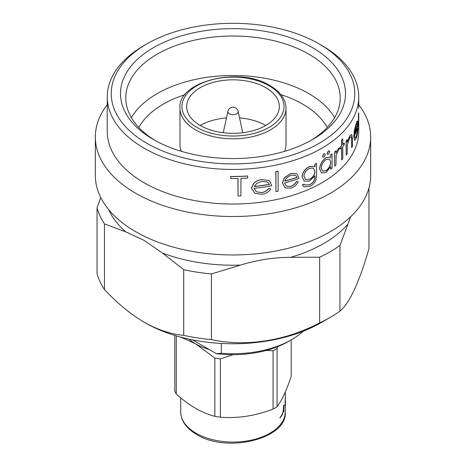 <?xml version="1.0" encoding="UTF-8"?>
<svg xmlns="http://www.w3.org/2000/svg" width="466" height="466" viewBox="0 0 466 466"><rect width="100%" height="100%" fill="white"/><g stroke="black" fill="none" stroke-linecap="round" stroke-linejoin="round"><path stroke-width="0.7" d="M209.123 349.465A52.943 30.57 180 0 1 195.563 343.797L180.627 337.087M277.678 346.657L277.078 348.428L277.078 406.719C281.767 400.731 286.474 390.584 291.203 376.289L291.203 339.912M277.078 406.719A59.561 34.391 180 0 1 273.059 409.043L273.059 350.747L266.191 350.444M233.093 354.678L220.348 358.902L220.348 417.198C237.835 418.596 255.409 415.882 273.059 409.043M220.348 417.198A59.561 34.391 180 0 1 214.855 416.348L214.855 358.057L195.563 343.797A52.943 30.57 180 0 1 188.899 339.097M176.27 335.858L176.27 394.067C182.62 399.752 189.05 404.505 195.563 408.327C202.151 412.055 208.582 414.728 214.855 416.348M285.338 399.84A52.413 30.261 180 0 1 285.413 401.5A52.413 30.261 180 0 1 285.058 405.036L285.157 406.521L284.907 405.123A52.285 30.185 0 0 0 285.285 401.5L285.285 400.55M285.285 397.335L285.413 397.772A52.413 30.261 180 0 1 285.413 397.83A52.413 30.261 180 0 1 285.355 399.251L285.064 402.735L285.221 399.333A52.285 30.185 0 0 0 285.285 397.848L285.256 397.352M283.765 409.09L283.479 411.07L281.942 415.107A52.413 30.261 180 0 1 280.118 417.53L279.827 417.699A52.285 30.185 0 0 0 281.709 415.241L283.287 411.181L283.584 405.467A52.285 30.185 0 0 0 283.707 405.187L283.887 405.082A52.413 30.261 180 0 1 283.765 405.362L283.584 409.195M280.118 417.74A52.413 30.261 0 0 0 282 415.223L283.765 409.754L283.765 411.903L283.584 410.989M286.013 108.194C285.833 99.409 280.52 91.895 270.07 85.645C239.343 65.962 177.202 81.562 179.987 108.194A53.013 30.605 180 0 0 195.516 129.833A53.013 30.605 180 0 0 253.288 136.468A53.013 30.605 180 0 0 286.013 108.194L286.013 144.402A53.013 30.605 180 0 1 284.639 151.316M200.24 125.488A46.326 26.748 0 0 0 250.731 131.284A46.326 26.748 0 0 0 279.326 106.574A46.326 26.748 0 0 0 265.76 87.66A46.326 26.748 0 0 0 215.269 81.865A46.326 26.748 0 0 0 186.674 106.574A46.326 26.748 0 0 0 200.24 125.488A46.326 26.748 180 0 1 226.464 117.921M239.536 117.921A46.326 26.748 180 0 1 265.76 125.488M238.109 111.351A5.225 5.225 0 0 0 227.891 111.351A5.143 2.971 0 0 0 229.359 113.821A5.143 2.971 0 0 0 236.641 113.821A5.143 2.971 0 0 0 238.109 111.351L242.757 132.723M145.019 322.722L144.087 322.181L145.019 322.717A124.422 71.834 0 0 0 145.019 322.722A124.422 71.834 0 0 0 320.981 322.717L330.342 317.317A137.656 79.476 0 0 0 339.959 311.148C349.605 303.15 359.269 282.326 368.955 248.669L368.955 187.932M183.697 335.322L183.697 269.651L162.424 253.009L144.087 240.386L125.744 231.829L104.477 223.919L104.477 289.584C117.141 303.127 130.34 313.997 144.087 322.181C157.788 329.846 170.993 334.227 183.697 335.322A137.656 79.476 0 0 0 211.436 339.615C245.57 347.083 285.355 341.001 319.653 322.874A137.656 79.476 0 0 0 330.342 317.317M238.039 195.941A125.878 72.673 0 0 0 240.916 195.854L240.916 178.396A125.878 72.673 0 0 0 247.65 178.047L247.65 176.055A125.878 72.673 180 0 1 230.775 176.532L230.775 178.53A125.878 72.673 0 0 0 238.039 178.484L238.039 195.941L237.91 178.484M230.775 178.53L230.641 176.457A125.744 72.597 0 0 0 247.533 175.985L247.65 176.055M261.554 192.609L261.443 192.545C264.461 192.167 266.855 190.804 268.62 188.462L270.676 188.911L268.725 188.52C266.977 190.862 264.583 192.219 261.554 192.609L256.306 191.765L254.075 188.241A125.878 72.673 0 0 0 271.765 185.736L269.727 181.169L268.789 180.534L261.921 179.591C258.822 179.958 256.154 181.152 253.912 183.173L251.465 188.142L254.855 193.314L261.857 194.31C265.736 193.844 268.707 192.062 270.781 188.975M254.855 193.314L251.349 188.078L253.795 183.109C256.02 181.093 258.688 179.899 261.81 179.526L261.921 179.591M304.228 181.093L302.032 176.853C302.556 172.251 305.032 168.797 309.465 166.49L314.323 166.345L309.564 166.548C305.137 168.843 302.655 172.298 302.125 176.905L304.228 181.093L309.506 181.035L314.946 175.769L314.946 176.503C315.039 180.237 313.245 182.987 309.564 184.752L305.09 185.043L304.193 184.256A125.878 72.673 180 0 1 302.387 184.961L304.071 186.825L309.727 186.423C312.756 185.136 314.876 182.777 316.082 179.346L316.56 174.744L316.56 163.461A125.878 72.673 180 0 1 314.946 164.277L314.946 166.764L314.323 166.345M314.853 166.694L314.853 164.218A125.744 72.597 0 0 0 316.466 163.409L316.56 163.461M304.065 186.831L302.294 184.903A125.744 72.597 0 0 0 304.1 184.198L304.193 184.256M309.564 184.752L309.465 184.699C313.129 182.969 314.923 180.22 314.853 176.451L314.853 175.932M334.658 166.181L334.565 151.91A125.744 72.597 0 0 0 335.829 150.897L335.922 150.949A125.878 72.673 180 0 1 334.658 151.968L334.658 166.181A125.878 72.673 0 0 0 335.922 165.162L336.143 155.324L339.382 148.194L338.351 148.631L335.922 153.04L335.922 150.949M338.351 148.631L339.382 148.194M340.046 149.091L339.953 147.291A125.744 72.597 0 0 0 341.572 145.73L341.572 139.992A125.744 72.597 0 0 0 342.673 138.885L342.772 138.944A125.878 72.673 180 0 1 341.671 140.05L341.671 145.788A125.878 72.673 180 0 1 340.046 147.343L340.046 149.091A125.878 72.673 0 0 0 341.671 147.536L341.671 160.001A125.878 72.673 0 0 0 342.772 158.894L342.772 146.423A125.878 72.673 0 0 0 344.292 144.81L344.292 143.062A125.878 72.673 180 0 1 342.772 144.676L342.772 138.944M342.772 144.518A125.744 72.597 0 0 0 344.193 143.004L344.292 143.062M341.671 160.001L341.572 147.629M346.186 155.126L346.087 140.854A125.744 72.597 0 0 0 347.059 139.672L347.158 139.73A125.878 72.673 180 0 1 346.186 140.913L346.186 155.126A125.878 72.673 0 0 0 347.158 153.943L347.304 144.804L349.826 137.662L351.137 136.666L351.574 137.802L351.667 147.571A125.878 72.673 0 0 0 352.436 146.272L352.436 139.008L351.725 134.476L349.978 135.699L347.158 142.293L347.158 139.73M347.059 142.235L349.879 135.641L351.725 134.476M351.667 147.571L351.574 137.802M356.263 136.555L357.498 129.041L357.929 128.552L356.263 136.555L355.08 138.058L354.539 135.507A125.878 72.673 0 0 0 358.063 124.83L357.62 121.09M357.772 121.271C357.474 120.723 356.997 121.422 356.339 123.374L354.498 130.515L353.875 136.538L354.62 140.184L353.77 136.474L354.387 130.451L356.228 123.309C356.88 121.364 357.352 120.665 357.655 121.201M358.517 128.826L358.389 114.543A125.744 72.597 0 0 0 358.57 112.9L358.698 112.97A125.878 72.673 180 0 1 358.517 114.613L358.517 128.826A125.878 72.673 0 0 0 358.698 127.189L358.698 112.97M358.744 108.246L358.744 96.846A125.744 72.597 180 0 1 281.12 163.921A125.744 72.597 180 0 1 144.087 148.182A125.744 72.597 180 0 1 107.256 96.846A125.744 72.597 180 0 1 144.087 45.517L146.895 43.891A121.772 70.308 0 0 0 146.895 143.318A121.772 70.308 0 0 0 319.105 143.318A121.772 70.308 0 0 0 319.105 43.891L319.105 43.891A121.772 70.308 0 0 0 146.895 43.891M330.621 157.467L330.621 154.869A125.744 72.597 0 0 0 331.961 153.897L332.054 153.955A125.878 72.673 180 0 1 330.714 154.922L330.714 157.555L330.062 157.036L326.107 157.764C322.309 160.473 320.177 164.172 319.711 168.861L321.604 173.02L326.06 172.513L330.714 166.682L330.714 169.141A125.878 72.673 0 0 0 332.054 168.168L332.054 153.955M330.714 169.141L330.621 166.886M321.604 173.02L319.618 168.803C320.078 164.125 322.21 160.426 326.014 157.712L330.062 157.036M322.955 157.223L322.455 156.267L323.835 153.821L324.895 153.763L323.928 153.879L322.548 156.32L322.955 157.223L323.928 157.118L325.291 154.665L324.895 153.763M327.528 154.38L327.05 153.43L328.355 150.943L329.363 150.856L328.448 151.001L327.144 153.489L327.528 154.38L328.448 154.24L329.736 151.741L329.363 150.856M290.615 186.441L290.516 186.388C293.079 185.596 295.03 183.983 296.37 181.542L298.059 181.775L296.469 181.594C295.129 184.041 293.178 185.654 290.615 186.441L286.357 186.173L284.551 182.893A125.878 72.673 0 0 0 298.956 178.49L297.291 174.138L296.522 173.602L290.912 173.387L284.423 177.843L282.448 183.086L285.186 187.88L290.866 188.113C294.139 187.128 296.568 185.037 298.153 181.833M285.186 187.88L282.349 183.027L284.318 177.785L290.912 173.387M275.942 191.637L275.843 171.628A125.744 72.597 0 0 0 278.045 171.15L278.144 171.214A125.878 72.673 180 0 1 275.942 171.686L275.942 191.637A125.878 72.673 0 0 0 278.144 191.165L278.144 171.214M107.256 96.846L107.256 131.429A125.744 72.597 0 0 0 144.087 182.765A125.744 72.597 0 0 0 281.12 198.504A125.744 72.597 0 0 0 358.744 131.429L358.744 116.226M319.111 43.891L321.913 45.511A125.744 72.597 180 0 1 321.913 45.517A125.744 72.597 180 0 1 358.744 96.846M107.256 104.704A137.656 79.476 0 0 0 95.344 137.045L95.344 175.484A137.656 79.476 0 0 0 135.664 231.684A137.656 79.476 0 0 0 285.681 248.908A137.656 79.476 0 0 0 370.656 175.484L370.656 137.045A137.656 79.476 0 0 0 358.744 104.704M95.344 137.045A137.656 79.476 0 0 0 135.664 193.244A137.656 79.476 0 0 0 285.681 210.475A137.656 79.476 0 0 0 370.656 137.045M310.641 140.615A107.215 61.896 0 0 0 340.215 97.93A107.215 61.896 0 0 0 308.812 54.161A107.215 61.896 0 0 0 191.969 40.74A107.215 61.896 0 0 0 125.785 97.93A107.215 61.896 0 0 0 155.359 140.615M334.623 117.653A107.215 61.896 0 0 0 308.812 93.608A107.215 61.896 0 0 0 131.377 117.653M153.448 139.538A112.51 64.955 180 0 1 153.442 139.532A112.51 64.955 180 0 1 153.448 47.672A112.51 64.955 180 0 1 312.552 47.672A112.51 64.955 180 0 1 312.558 139.532A112.51 64.955 180 0 1 153.448 139.538M327.173 127.515A98.611 56.934 0 0 0 302.725 104.145A98.611 56.934 0 0 0 280.899 94.639M185.101 94.639A98.611 56.934 0 0 0 138.827 127.515M221.303 343.442L221.303 353.251A82.727 47.759 0 0 0 291.495 339.743A82.727 47.759 0 0 0 303.209 331.233M192.452 339.836L216.387 353.659L221.303 353.251M291.495 339.743L288.687 341.362A78.754 45.47 180 0 1 216.387 353.659M350.764 216.638L339.959 245.477L339.959 311.148M104.477 289.584A137.656 79.476 0 0 1 97.044 273.565L97.044 207.9L100.738 197.508M319.653 322.874L319.653 257.203L290.598 257.331C273.886 257.413 257.18 259.993 240.491 265.084L211.436 273.944L211.436 339.615M254.384 186.388A125.744 72.597 0 0 0 269.354 184.344L269.459 184.402A125.878 72.673 180 0 1 254.343 186.47L256.824 183.301L262.043 181.321L267.624 182.084L269.459 184.402M284.802 180.994A125.744 72.597 0 0 0 296.976 177.342L297.075 177.4A125.878 72.673 180 0 1 284.773 181.088L286.776 177.645L291.017 175.1L295.566 175.274L297.075 177.4M309.599 179.247L309.5 179.194C312.837 177.517 314.62 174.867 314.853 171.249L314.946 171.307C314.736 174.896 312.954 177.546 309.599 179.247L305.469 179.416L303.937 176.276C304.327 172.676 306.249 169.997 309.698 168.232L313.502 168.075L314.946 171.307M322.664 171.133L326.019 170.678C328.856 168.57 330.388 165.68 330.621 162.011L330.714 162.063C330.493 165.715 328.955 168.605 326.113 170.731L322.717 171.156L321.249 168.022C321.604 164.411 323.229 161.574 326.124 159.5L329.45 158.958L330.714 162.063M354.638 133.241A125.744 72.597 0 0 0 357.614 124.568L357.731 124.632A125.878 72.673 180 0 1 354.603 133.62L356.368 125.045L357.428 123.199L357.731 124.632M354.731 140.243L356.327 138.122C357.119 135.862 357.655 132.676 357.929 128.552M183.697 269.651A137.656 79.476 0 0 0 211.436 273.944M97.044 207.9A137.656 79.476 0 0 0 104.477 223.919M319.653 257.203A137.656 79.476 0 0 0 339.959 245.477M181.361 151.316A53.013 30.605 180 0 1 179.987 144.402L179.987 108.194M277.078 348.428A59.561 34.391 180 0 1 273.059 350.747M220.348 358.902A59.561 34.391 180 0 1 214.855 358.057M176.27 394.067A59.561 34.391 180 0 1 174.797 390.898L174.797 335.415M285.384 402.665L285.413 404.238A52.413 30.261 180 0 1 285.413 404.249A52.413 30.261 180 0 1 285.361 405.612L285.192 406.148L285.105 404.954A52.413 30.261 0 0 0 285.413 401.663A52.413 30.261 0 0 0 285.413 401.581M285.157 406.521L285.355 405.903A52.413 30.261 0 0 0 285.413 404.482A52.413 30.261 0 0 0 285.413 404.418L285.413 404.354M285.413 397.772L285.285 392.075M285.064 402.735L285.361 399.397A52.413 30.261 0 0 0 285.413 398.034A52.413 30.261 0 0 0 285.413 398.022L285.39 397.591M285.116 406.189L285.221 405.694A52.285 30.185 0 0 0 285.285 404.313L285.285 403.812M280.118 417.53L279.827 417.699M283.765 411.903A52.413 30.261 0 0 0 283.887 411.629L283.887 405.082M285.285 406.3L285.285 411.88A52.285 30.185 180 0 1 253.009 439.77A52.285 30.185 180 0 1 196.029 433.229A52.285 30.185 180 0 1 180.715 411.88L180.715 397.865M196.92 127.404A51.027 29.457 0 0 0 269.08 127.404A51.027 29.457 0 0 0 269.08 85.744A51.027 29.457 0 0 0 196.92 85.744A51.027 29.457 0 0 0 196.92 127.404M108.689 209.618A128.389 74.123 0 0 0 125.744 231.829M290.598 257.331A128.389 74.123 0 0 0 347.747 224.338M162.424 253.009A128.389 74.123 0 0 0 240.491 265.084M285.285 411.88C287.848 438.605 226.866 453.756 196.576 434.44C186.214 428.26 180.93 420.74 180.715 411.88M319.105 43.891L321.913 45.517M227.891 111.351L223.243 132.723"/></g></svg>
